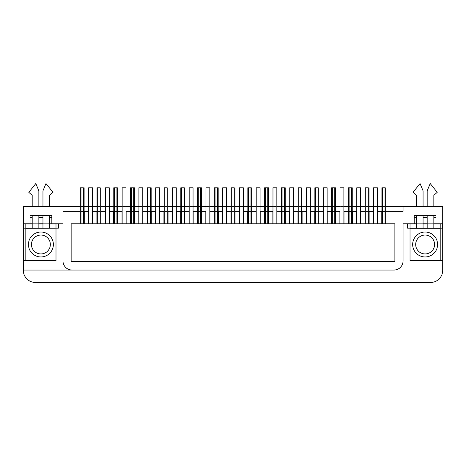 <?xml version="1.0" encoding="UTF-8"?>
<svg xmlns="http://www.w3.org/2000/svg" width="466" height="466" viewBox="0 0 466 466"><rect width="100%" height="100%" fill="white"/><g stroke="black" fill="none" stroke-linecap="round" stroke-linejoin="round"><path stroke-width="0.7" d="M92.507 211.372L97.015 211.372M97.744 211.372L100.161 211.372M100.889 211.372L105.275 211.372L105.275 223.773L101.011 223.773L101.011 211.372M109.265 211.372L113.774 211.372M114.502 211.372L116.919 211.372M117.648 211.372L122.034 211.372L122.034 223.773L117.77 223.773L117.77 211.372M126.024 211.372L130.532 211.372M131.261 211.372L133.678 211.372M134.406 211.372L138.792 211.372L138.792 223.773L134.523 223.773L134.523 211.372M142.782 211.372L147.291 211.372M148.013 211.372L150.436 211.372M151.165 211.372L155.545 211.372L155.545 223.773L151.281 223.773L151.281 211.372M159.541 211.372L164.049 211.372M164.772 211.372L167.195 211.372M167.917 211.372L172.304 211.372L172.304 223.773L168.04 223.773L168.04 211.372M176.299 211.372L180.808 211.372M181.53 211.372L183.954 211.372M184.676 211.372L189.062 211.372L189.062 223.773L184.798 223.773L184.798 211.372M193.058 211.372L197.561 211.372M198.289 211.372L200.712 211.372M201.434 211.372L205.821 211.372L205.821 223.773L201.557 223.773L201.557 211.372M209.816 211.372L214.319 211.372M215.047 211.372L217.465 211.372M218.193 211.372L222.579 211.372L222.579 223.773L218.315 223.773L218.315 211.372M226.575 211.372L231.078 211.372M231.806 211.372L234.223 211.372M234.951 211.372L239.338 211.372L239.338 223.773L235.074 223.773L235.074 211.372M243.328 211.372L247.836 211.372M248.564 211.372L250.982 211.372M251.71 211.372L256.096 211.372L256.096 223.773L251.832 223.773L251.832 211.372M260.086 211.372L264.595 211.372M265.323 211.372L267.74 211.372M268.468 211.372L272.855 211.372L272.855 223.773L268.585 223.773L268.585 211.372M276.845 211.372L281.353 211.372M282.081 211.372L284.499 211.372M285.227 211.372L289.613 211.372L289.613 223.773L285.343 223.773L285.343 211.372M293.603 211.372L298.112 211.372M298.834 211.372L301.257 211.372M301.98 211.372L306.366 211.372L306.366 223.773L302.102 223.773L302.102 211.372M310.362 211.372L314.87 211.372M315.593 211.372L318.016 211.372M318.738 211.372L323.124 211.372L323.124 223.773L318.861 223.773L318.861 211.372M327.12 211.372L331.629 211.372M332.351 211.372L334.774 211.372M335.497 211.372L339.883 211.372L339.883 223.773L335.619 223.773L335.619 211.372M343.879 211.372L348.382 211.372M349.11 211.372L351.533 211.372M352.255 211.372L356.641 211.372L356.641 223.773L352.378 223.773L352.378 211.372M360.637 211.372L365.14 211.372M365.868 211.372L368.286 211.372M369.014 211.372L373.4 211.372L373.4 223.773L369.136 223.773L369.136 211.372M377.39 211.372L381.899 211.372M382.627 211.372L385.044 211.372M385.772 211.372L403.043 211.372L403.043 206.531L385.772 206.531M80.257 206.531L62.986 206.531L62.986 211.372L80.257 211.372M80.985 211.372L83.402 211.372M84.13 211.372L88.517 211.372L88.517 223.773L84.253 223.773L84.253 211.372M96.893 211.372L96.893 223.773L92.629 223.773L92.629 211.372M113.652 211.372L113.652 223.773L109.388 223.773L109.388 211.372M130.41 211.372L130.41 223.773L126.146 223.773L126.146 211.372M147.169 211.372L147.169 223.773L142.905 223.773L142.905 211.372M163.927 211.372L163.927 223.773L159.663 223.773L159.663 211.372M180.686 211.372L180.686 223.773L176.422 223.773L176.422 211.372M197.444 211.372L197.444 223.773L193.18 223.773L193.18 211.372M214.203 211.372L214.203 223.773L209.933 223.773L209.933 211.372M230.955 211.372L230.955 223.773L226.692 223.773L226.692 211.372M247.714 211.372L247.714 223.773L243.45 223.773L243.45 211.372M264.472 211.372L264.472 223.773L260.209 223.773L260.209 211.372M281.231 211.372L281.231 223.773L276.967 223.773L276.967 211.372M297.99 211.372L297.99 223.773L293.726 223.773L293.726 211.372M314.748 211.372L314.748 223.773L310.484 223.773L310.484 211.372M331.507 211.372L331.507 223.773L327.243 223.773L327.243 211.372M348.265 211.372L348.265 223.773L343.995 223.773L343.995 211.372M365.024 211.372L365.024 223.773L360.754 223.773L360.754 211.372M381.776 211.372L381.776 223.773L377.512 223.773L377.512 211.372M80.14 211.372L80.14 223.773L71.152 223.773L71.152 261.583L394.877 261.583L71.152 261.583L71.152 223.773L394.877 223.773L385.895 223.773L385.895 211.372M23.329 223.773L30.045 223.773L30.045 215.607L51.825 215.607L51.825 223.773L62.986 223.773L62.986 260.977A9.075 9.075 0 0 0 72.061 270.053L23.329 270.053L23.329 206.531L62.986 206.531M433.834 223.773L435.984 223.773L435.984 215.607L414.204 215.607L414.204 223.773L403.043 223.773L403.043 260.977A9.075 9.075 0 0 1 393.968 270.053L72.061 270.053M435.984 223.773L442.7 223.773L442.7 206.531L403.043 206.531M394.877 223.773L394.877 261.583L394.877 223.773M385.044 206.531L382.627 206.531M381.899 206.531L377.39 206.531M376.668 206.531L374.245 206.531M373.522 206.531L369.014 206.531M368.286 206.531L365.868 206.531M365.14 206.531L360.637 206.531M359.909 206.531L357.492 206.531M356.764 206.531L352.255 206.531M351.533 206.531L349.11 206.531M348.382 206.531L343.879 206.531M343.151 206.531L340.733 206.531M340.005 206.531L335.497 206.531M334.774 206.531L332.351 206.531M331.629 206.531L327.12 206.531M326.392 206.531L323.975 206.531M323.247 206.531L318.738 206.531M318.016 206.531L315.593 206.531M314.87 206.531L310.362 206.531M309.634 206.531L307.216 206.531M306.488 206.531L301.98 206.531M301.257 206.531L298.834 206.531M298.112 206.531L293.603 206.531M292.875 206.531L290.458 206.531M289.73 206.531L285.227 206.531M284.499 206.531L282.081 206.531M281.353 206.531L276.845 206.531M276.122 206.531L273.699 206.531M272.971 206.531L268.468 206.531M267.74 206.531L265.323 206.531M264.595 206.531L260.086 206.531M259.364 206.531L256.941 206.531M256.218 206.531L251.71 206.531M250.982 206.531L248.564 206.531M247.836 206.531L243.328 206.531M242.605 206.531L240.182 206.531M239.46 206.531L234.951 206.531M234.223 206.531L231.806 206.531M231.078 206.531L226.575 206.531M225.847 206.531L223.424 206.531M222.701 206.531L218.193 206.531M217.465 206.531L215.047 206.531M214.319 206.531L209.816 206.531M209.088 206.531L206.671 206.531M205.943 206.531L201.434 206.531M200.712 206.531L198.289 206.531M197.561 206.531L193.058 206.531M192.33 206.531L189.912 206.531M189.184 206.531L184.676 206.531M183.954 206.531L181.53 206.531M180.808 206.531L176.299 206.531M175.571 206.531L173.154 206.531M172.426 206.531L167.917 206.531M167.195 206.531L164.772 206.531M164.049 206.531L159.541 206.531M158.813 206.531L156.395 206.531M155.667 206.531L151.165 206.531M150.436 206.531L148.013 206.531M147.291 206.531L142.782 206.531M142.054 206.531L139.637 206.531M138.909 206.531L134.406 206.531M133.678 206.531L131.261 206.531M130.532 206.531L126.024 206.531M125.302 206.531L122.878 206.531M122.156 206.531L117.648 206.531M116.919 206.531L114.502 206.531M113.774 206.531L109.265 206.531M108.543 206.531L106.12 206.531M105.398 206.531L100.889 206.531M100.161 206.531L97.744 206.531M97.015 206.531L92.507 206.531M91.785 206.531L89.361 206.531M88.639 206.531L84.13 206.531M83.402 206.531L80.985 206.531M30.045 223.773L32.195 223.773M38.847 223.773L42.959 223.773M49.617 223.773L51.825 223.773M51.825 217.424L49.617 217.424M42.959 217.424L38.847 217.424M32.195 217.424L30.045 217.424M442.7 223.773L442.7 270.356A12.099 12.099 0 0 1 430.601 282.454L35.428 282.454A12.099 12.099 0 0 1 23.329 270.356L23.329 270.053L393.968 270.053M56.002 223.773L58.419 223.925L58.419 228.159L25.811 228.311L25.811 260.68L56.002 260.68L56.002 228.311M25.811 260.377L23.329 260.377M414.204 223.773L416.418 223.773M423.07 223.773L427.182 223.773M435.984 217.424L433.834 217.424M427.182 217.424L423.07 217.424M416.418 217.424L414.204 217.424M442.7 260.377L440.219 260.377M410.033 228.311L410.033 260.68L440.219 260.68L440.219 228.311L410.033 228.311L416.418 228.159L416.418 223.866L423.07 223.866L423.07 215.607M416.418 223.925L410.033 223.925L410.033 228.159L407.61 228.159L407.61 223.925L410.033 223.773M23.329 217.779A12.099 12.099 0 0 0 23.3 218.63L23.3 270.356A12.099 12.099 0 0 0 35.399 282.454L430.572 282.454M377.39 223.773L377.39 187.781L373.522 187.781L373.522 223.773M385.044 223.773L385.044 187.781L381.899 187.781L382.627 187.781L382.627 223.773M385.772 223.773L385.772 187.781M381.899 223.773L381.899 187.781M385.044 187.781L382.627 187.781M360.637 223.773L360.637 187.781L356.764 187.781L356.764 223.773M343.879 223.773L343.879 187.781L340.005 187.781L340.005 223.773M327.12 223.773L327.12 187.781L323.247 187.781L323.247 223.773M368.286 223.773L368.286 187.781L365.14 187.781L365.868 187.781L365.868 223.773M369.014 223.773L369.014 187.781M365.14 223.773L365.14 187.781M368.286 187.781L365.868 187.781M351.533 223.773L351.533 187.781L348.382 187.781L349.11 187.781L349.11 223.773M352.255 223.773L352.255 187.781M348.382 223.773L348.382 187.781M351.533 187.781L349.11 187.781M334.774 223.773L334.774 187.781L331.629 187.781L332.351 187.781L332.351 223.773M335.497 223.773L335.497 187.781M331.629 223.773L331.629 187.781M334.774 187.781L332.351 187.781M318.016 223.773L318.016 187.781L314.87 187.781L315.593 187.781L315.593 223.773M318.738 223.773L318.738 187.781M314.87 223.773L314.87 187.781M318.016 187.781L315.593 187.781M423.07 206.531L423.07 190.804L420.047 183.546L413.027 192.318L416.418 195.341L416.418 206.531M433.834 223.925L440.219 223.925L440.219 228.159L423.07 228.159L423.07 223.866M416.418 215.607L416.418 223.866M423.07 228.159L416.418 228.159M440.219 228.159L442.642 228.159L442.642 223.925L440.219 223.925M427.182 223.925L423.07 223.925M433.834 228.159L433.834 215.607M433.834 206.531L433.834 195.341L437.225 192.318L430.205 183.546L427.182 190.804L427.182 206.531M427.182 215.607L427.182 228.159M411.513 228.311L438.739 228.224M49.617 223.925L56.002 223.925L56.002 228.159L38.847 228.159L38.847 215.607M38.847 206.531L38.847 190.804L35.824 183.546L28.805 192.318L32.195 195.341L32.195 206.531M32.195 215.607L32.195 228.159L23.393 228.159L23.393 223.925L32.195 223.925M38.847 228.159L32.195 228.159M42.959 223.925L38.847 223.925M49.617 228.159L49.617 215.607M49.617 206.531L49.617 195.341L53.002 192.318L45.983 183.546L42.959 190.804L42.959 206.531M42.959 215.607L42.959 228.159M27.29 228.311L54.516 228.224M25.811 223.925L25.811 228.159M425.126 256.958A12.465 12.465 0 0 0 435.92 238.26A12.465 12.465 0 0 0 414.332 238.26A12.465 12.465 0 0 0 425.126 256.958M425.126 235.056A9.442 9.442 0 0 0 415.684 244.493A9.442 9.442 0 0 0 425.126 253.935A9.442 9.442 0 0 0 434.568 244.493A9.442 9.442 0 0 0 425.126 235.056M40.903 256.958A12.465 12.465 0 0 0 51.703 238.26A12.465 12.465 0 0 0 30.109 238.26A12.465 12.465 0 0 0 40.903 256.958M40.903 235.056A9.442 9.442 0 0 0 31.467 244.493A9.442 9.442 0 0 0 40.903 253.935A9.442 9.442 0 0 0 50.345 244.493A9.442 9.442 0 0 0 40.903 235.056M310.362 223.773L310.362 187.781L306.488 187.781L306.488 223.773M293.603 223.773L293.603 187.781L289.73 187.781L289.73 223.773M276.845 223.773L276.845 187.781L272.971 187.781L272.971 223.773M301.257 223.773L301.257 187.781L298.112 187.781L298.834 187.781L298.834 223.773M301.98 223.773L301.98 187.781M298.112 223.773L298.112 187.781M301.257 187.781L298.834 187.781M284.499 223.773L284.499 187.781L281.353 187.781L282.081 187.781L282.081 223.773M285.227 223.773L285.227 187.781M281.353 223.773L281.353 187.781M284.499 187.781L282.081 187.781M267.74 223.773L267.74 187.781L264.595 187.781L265.323 187.781L265.323 223.773M268.468 223.773L268.468 187.781M264.595 223.773L264.595 187.781M267.74 187.781L265.323 187.781M260.086 223.773L260.086 187.781L256.218 187.781L256.218 223.773M243.328 223.773L243.328 187.781L239.46 187.781L239.46 223.773M226.575 223.773L226.575 187.781L222.701 187.781L222.701 223.773M209.816 223.773L209.816 187.781L205.943 187.781L205.943 223.773M193.058 223.773L193.058 187.781L189.184 187.781L189.184 223.773M250.982 223.773L250.982 187.781L247.836 187.781L248.564 187.781L248.564 223.773M251.71 223.773L251.71 187.781M247.836 223.773L247.836 187.781M250.982 187.781L248.564 187.781M234.223 223.773L234.223 187.781L231.078 187.781L231.806 187.781L231.806 223.773M234.951 223.773L234.951 187.781M231.078 223.773L231.078 187.781M234.223 187.781L231.806 187.781M217.465 223.773L217.465 187.781L214.319 187.781L215.047 187.781L215.047 223.773M218.193 223.773L218.193 187.781M214.319 223.773L214.319 187.781M217.465 187.781L215.047 187.781M200.712 223.773L200.712 187.781L197.561 187.781L198.289 187.781L198.289 223.773M201.434 223.773L201.434 187.781M197.561 223.773L197.561 187.781M200.712 187.781L198.289 187.781M183.954 223.773L183.954 187.781L180.808 187.781L181.53 187.781L181.53 223.773M184.676 223.773L184.676 187.781M180.808 223.773L180.808 187.781M183.954 187.781L181.53 187.781M176.299 223.773L176.299 187.781L172.426 187.781L172.426 223.773M159.541 223.773L159.541 187.781L155.667 187.781L155.667 223.773M142.782 223.773L142.782 187.781L138.909 187.781L138.909 223.773M126.024 223.773L126.024 187.781L122.156 187.781L122.156 223.773M109.265 223.773L109.265 187.781L105.398 187.781L105.398 223.773M92.507 223.773L92.507 187.781L88.639 187.781L88.639 223.773M167.195 223.773L167.195 187.781L164.049 187.781L164.772 187.781L164.772 223.773M167.917 223.773L167.917 187.781M164.049 223.773L164.049 187.781M167.195 187.781L164.772 187.781M150.436 223.773L150.436 187.781L147.291 187.781L148.013 187.781L148.013 223.773M151.165 223.773L151.165 187.781M147.291 223.773L147.291 187.781M150.436 187.781L148.013 187.781M133.678 223.773L133.678 187.781L130.532 187.781L131.261 187.781L131.261 223.773M134.406 223.773L134.406 187.781M130.532 223.773L130.532 187.781M133.678 187.781L131.261 187.781M116.919 223.773L116.919 187.781L113.774 187.781L114.502 187.781L114.502 223.773M117.648 223.773L117.648 187.781M113.774 223.773L113.774 187.781M116.919 187.781L114.502 187.781M100.161 223.773L100.161 187.781L97.015 187.781L97.744 187.781L97.744 223.773M100.889 223.773L100.889 187.781M97.015 223.773L97.015 187.781M100.161 187.781L97.744 187.781M83.402 223.773L83.402 187.781L80.257 187.781L80.985 187.781L80.985 223.773M84.13 223.773L84.13 187.781M80.257 223.773L80.257 187.781M83.402 187.781L80.985 187.781M427.182 223.866L433.834 223.866M42.959 223.866L49.617 223.866M32.195 223.866L38.847 223.866"/></g></svg>
